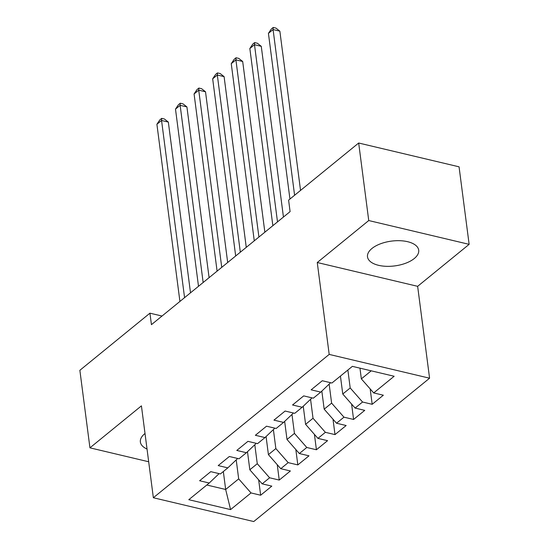 <?xml version="1.0" encoding="UTF-8"?>
<svg xmlns="http://www.w3.org/2000/svg" width="549" height="549" viewBox="0 0 549 549"><rect width="100%" height="100%" fill="white"/><g stroke="black" fill="none" stroke-linecap="round" stroke-linejoin="round"><path stroke-width="0.82" d="M371.941 248.491A25.817 12.503 172.6 0 0 367.501 256.836A25.817 12.503 172.6 0 0 386.29 266.32A25.817 12.503 172.6 0 0 414.269 258.524A25.817 12.503 172.6 0 0 418.702 250.186A25.817 12.503 172.6 0 0 399.919 240.702A25.817 12.503 172.6 0 0 371.941 248.491M145.011 433.484A25.817 12.503 172.6 0 0 144.806 433.655A25.817 12.503 172.6 0 0 140.366 441.993A25.817 12.503 172.6 0 0 147.029 449.034M469.134 244.346L368.743 220.547L317.26 262.518L417.645 286.324L469.134 244.346L459.06 166.821L358.675 143.014L288.602 200.138L290.092 211.626L151.435 324.665L149.939 313.177L79.866 370.301L89.94 447.833L148.683 461.764M417.645 286.324L429.579 378.206L253.748 521.55L153.356 497.744L329.194 354.407L429.579 378.206M223.333 471.536L225.666 489.482L230.58 509.602L251.023 492.933L260.651 495.219L271.81 486.126L262.175 483.841L269.607 477.781L279.242 480.066L290.394 470.973L280.765 468.688L288.198 462.629L297.826 464.914L308.984 455.821L299.349 453.536L306.781 447.476L316.416 449.761L327.568 440.669L317.94 438.383L325.372 432.324L335 434.609L346.158 425.516L336.523 423.231L343.955 417.171L353.59 419.457L364.742 410.364L355.114 408.079L362.546 402.019L372.181 404.304L383.332 395.211L373.697 392.926L361.352 378.872L371.22 370.829M230.58 509.602L188.794 499.693L209.238 483.024L218.598 474.116L218.523 473.492M373.697 392.926L394.141 376.264L352.362 366.355L331.912 383.024L322.284 380.738L311.132 389.831L320.76 392.11L313.328 398.176L303.693 395.891L292.542 404.984L302.176 407.262L294.738 413.328L285.109 411.043L273.958 420.136L283.586 422.414L276.154 428.481L266.519 426.196L255.367 435.288L265.002 437.567L257.563 443.633L247.935 441.348L236.784 450.441L246.412 452.719L238.98 458.786L229.345 456.5L218.193 465.593L227.828 467.872L220.389 473.938L210.761 471.653L199.61 480.746L209.238 483.024M347.867 370.012L350.2 387.958L342.768 394.024L340.435 376.072M362.546 402.019L350.2 387.958M355.114 408.079L342.768 394.024M329.146 384.128L331.617 403.11L324.178 409.177L321.831 391.094M343.955 417.171L331.617 403.11M336.523 423.231L324.178 409.177M320.76 392.11L330.121 383.202L330.045 382.578M310.562 399.281L313.026 418.263L305.594 424.329L303.247 406.246M325.372 432.324L313.026 418.263M317.94 438.383L305.594 424.329M302.176 407.262L311.537 398.354L311.455 397.73M291.972 414.433L294.442 433.415L287.003 439.481L284.656 421.399M306.781 447.476L294.442 433.415M299.349 453.536L287.003 439.481M283.586 422.414L292.946 413.507L292.871 412.882M273.388 429.586L275.852 448.567L268.42 454.634L266.073 436.551M288.198 462.629L275.852 448.567M280.765 468.688L268.42 454.634M265.002 437.567L274.363 428.659L274.28 428.035M254.798 444.738L257.268 463.72L249.829 469.786L247.482 451.703M269.607 477.781L257.268 463.72M262.175 483.841L249.829 469.786M246.412 452.719L255.772 443.812L255.697 443.187M236.214 459.89L238.678 478.872L225.666 489.482L206.808 485.007M251.023 492.933L238.678 478.872M227.828 467.872L237.189 458.964L237.106 458.34M368.743 220.547L358.675 143.014M153.356 497.744L141.422 405.862L89.94 447.833M317.26 262.518L329.194 354.407M162.01 316.039L149.939 313.177M359.959 368.153L361.352 378.872M260.651 495.219L258.654 479.833M279.242 480.066L277.245 464.68M297.826 464.914L295.829 449.528M316.416 449.761L314.419 434.376M335 434.609L333.003 419.223M353.59 419.457L351.593 404.071M372.181 404.304L370.177 388.918M190.51 292.809L168.337 122.084L161.557 120.478L184.567 297.654M156.904 124.266L159.848 119.881L161.708 118.364L161.557 120.478L156.904 124.266L179.921 301.442M161.708 118.364L164.425 119.009L168.337 122.084M209.094 277.657L186.921 106.931L180.141 105.326L203.151 282.502M175.495 109.114L178.439 104.729L180.298 103.212L180.141 105.326L175.495 109.114L198.505 286.29M180.298 103.212L183.009 103.857L186.921 106.931M227.684 262.504L205.511 91.779L198.731 90.173L221.741 267.349M194.078 93.961L197.022 89.576L198.882 88.06L198.731 90.173L194.078 93.961L217.095 271.137M198.882 88.06L201.6 88.705L205.511 91.779M246.268 247.352L224.095 76.627L217.315 75.021L240.325 252.197M212.669 78.809L215.613 74.424L217.473 72.907L217.315 75.021L212.669 78.809L235.679 255.985M217.473 72.907L220.183 73.552L224.095 76.627M264.858 232.2L242.685 61.474L235.905 59.868L258.915 237.044M231.253 63.657L234.197 59.271L236.056 57.755L235.905 59.868L231.253 63.657L254.269 240.833M236.056 57.755L238.774 58.4L242.685 61.474M283.442 217.047L261.269 46.322L254.489 44.716L277.499 221.892M249.843 48.504L252.787 44.119L254.647 42.602L254.489 44.716L249.843 48.504L272.853 225.68M254.647 42.602L257.357 43.247L261.269 46.322M300.543 190.407L279.86 31.169L273.079 29.564L294.593 195.252M268.427 33.352L271.371 28.967L273.23 27.45L273.079 29.564L268.427 33.352L289.947 199.04M273.23 27.45L275.948 28.095L279.86 31.169"/></g></svg>
